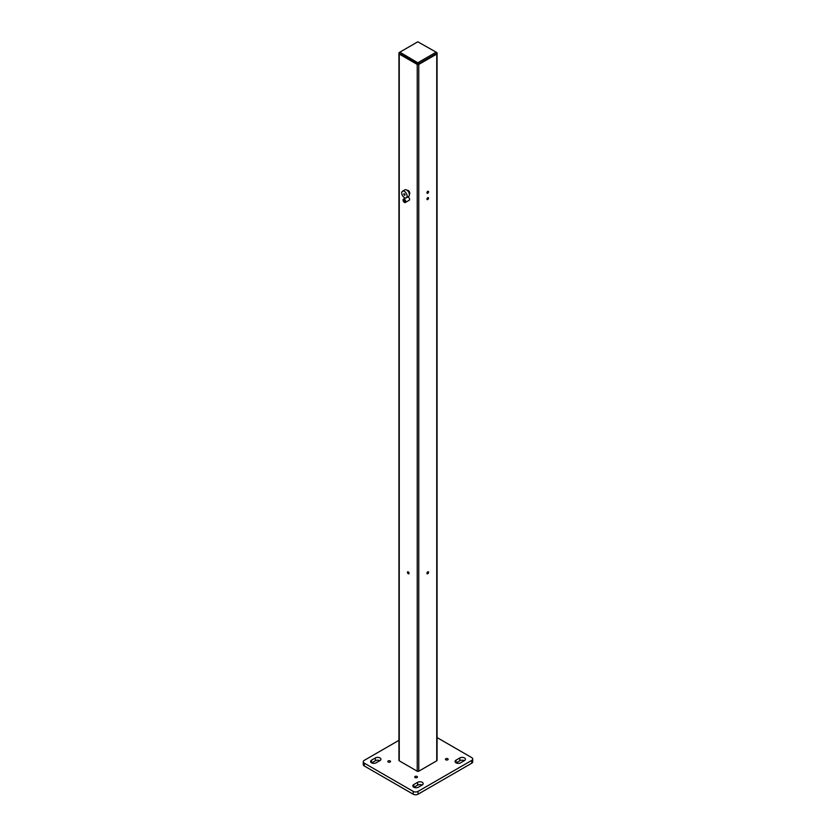 <?xml version="1.0" encoding="UTF-8"?>
<svg xmlns="http://www.w3.org/2000/svg" width="836" height="836" viewBox="0 0 836 836"><rect width="100%" height="100%" fill="white"/><g stroke="black" fill="none" stroke-linecap="round" stroke-linejoin="round"><path stroke-width="1.25" d="M436.894 53.285A1.087 0.627 180 0 1 436.747 54.058L418.773 64.435A1.087 0.627 180 0 1 417.227 64.435L399.253 54.058A1.087 0.627 180 0 1 399.106 53.285M437.061 760.373A1.087 0.627 180 0 1 436.747 760.812L436.747 54.058A1.087 0.627 180 0 0 437.061 53.619L437.061 760.373M426.945 192.761A1.139 0.658 -60 0 1 428.325 191.308A1.139 0.658 -60 0 1 427.186 193.283A1.139 0.658 -60 0 1 426.945 192.761M426.945 199.083A1.139 0.658 -60 0 1 428.325 197.63A1.139 0.658 -60 0 1 427.186 199.605A1.139 0.658 -60 0 1 426.945 199.083M426.945 573.266A1.139 0.658 -60 0 1 428.325 571.814A1.139 0.658 -60 0 1 427.186 573.789A1.139 0.658 -60 0 1 426.945 573.266M418.773 771.2L418.773 64.435A1.087 0.627 180 0 1 417.227 64.435L399.253 54.058A1.087 0.627 180 0 1 398.939 53.619L398.939 760.373A1.087 0.627 180 0 0 399.253 760.812L417.227 771.2A1.087 0.627 180 0 0 418.773 771.2L436.747 760.812M407.435 572.336A1.139 0.658 60 0 1 408.814 572.472A1.139 0.658 60 0 1 407.937 573.486A1.139 0.658 60 0 1 407.435 572.336M409.055 573.318A1.139 0.658 60 0 1 408.198 571.845M427.802 191.339A1.139 0.658 -60 0 1 426.945 192.813M427.802 197.662A1.139 0.658 -60 0 1 426.945 199.135M427.802 571.845A1.139 0.658 -60 0 1 426.945 573.318M404.405 197.62A3.804 2.195 -120 0 0 406.306 197.808A3.804 2.195 -120 0 0 406.306 193.419A3.804 2.195 -120 0 0 402.503 191.225A3.804 2.195 -120 0 0 401.917 194.266A3.804 2.195 -120 0 0 404.405 197.62M406.306 197.808L408.605 196.47A3.804 2.195 -120 0 0 408.605 192.081A3.804 2.195 -120 0 0 404.812 189.887L402.503 191.225M404.875 195.321L403.934 193.701L404.875 195.321M407.184 190.399A2.174 1.254 60 0 1 408.24 190.524A2.174 1.254 60 0 1 409.661 192.416A2.174 1.254 60 0 1 409.358 194.161M404.582 193.879L403.767 194.349M405.042 194.694L404.237 195.164M407.863 196.909A1.902 1.097 60 0 1 408.24 197.066A1.902 1.097 60 0 1 409.483 198.738A1.902 1.097 60 0 1 409.191 200.264L405.355 202.479A1.902 1.097 60 0 1 403.454 201.382A1.902 1.097 60 0 1 403.454 199.187A1.902 1.097 60 0 1 404.405 199.281A1.902 1.097 60 0 1 405.648 200.953A1.902 1.097 60 0 1 405.355 202.479M404.54 201.664L404.906 200.609L403.778 200.222L404.54 201.664L405.021 201.382M404.823 200.525L403.903 201.058M437.061 737.582L471.713 757.594A3.448 1.996 180 0 1 472.727 758.994A3.448 1.996 180 0 1 471.713 760.405L418.063 791.389A3.448 1.996 180 0 1 413.183 791.389L364.287 763.153A3.448 1.996 180 0 1 363.273 761.753A3.448 1.996 180 0 1 364.287 760.342L398.939 740.33M472.727 758.994L472.727 761.815A3.448 1.996 180 0 1 471.713 763.226L471.713 760.405M471.713 763.226L418.063 794.2A3.448 1.996 180 0 1 413.183 794.2L364.287 765.975A3.448 1.996 180 0 1 363.273 764.564L363.273 761.753M456.163 762.892L459.863 760.75L459.863 757.938A3.26 1.881 180 0 1 463.416 757.531A3.26 1.881 180 0 1 465.422 759.266A3.26 1.881 180 0 1 464.471 760.593L460.636 762.808A3.26 1.881 180 0 1 457.083 763.216A3.26 1.881 180 0 1 455.066 761.481A3.26 1.881 180 0 1 456.028 760.154L459.863 757.938M464.335 760.676A3.26 1.881 0 0 0 459.863 760.75M413.914 787.282L417.613 785.14L417.613 782.329A3.26 1.881 180 0 1 421.166 781.921A3.26 1.881 180 0 1 423.183 783.656A3.26 1.881 180 0 1 422.222 784.983L418.387 787.209A3.26 1.881 180 0 1 414.834 787.616A3.26 1.881 180 0 1 412.817 785.871A3.26 1.881 180 0 1 413.778 784.544L417.613 782.329M422.086 785.067A3.26 1.881 0 0 0 417.613 785.14M371.665 762.892L375.364 760.75L375.364 757.938A3.26 1.881 180 0 1 378.917 757.531A3.26 1.881 180 0 1 380.934 759.266A3.26 1.881 180 0 1 379.972 760.593L376.137 762.808A3.26 1.881 180 0 1 372.584 763.216A3.26 1.881 180 0 1 370.578 761.481A3.26 1.881 180 0 1 371.529 760.154L375.364 757.938M379.837 760.676A3.26 1.881 0 0 0 375.364 760.75M388.238 760.927A1.359 0.784 180 0 1 389.712 760.76A1.359 0.784 180 0 1 390.548 761.481A1.359 0.784 180 0 1 389.2 762.265A1.359 0.784 180 0 1 387.841 761.481A1.359 0.784 180 0 1 388.238 760.927M445.849 758.712A1.359 0.784 180 0 1 447.323 758.545A1.359 0.784 180 0 1 448.159 759.266A1.359 0.784 180 0 1 446.8 760.049A1.359 0.784 180 0 1 445.452 759.266A1.359 0.784 180 0 1 445.849 758.712M415.116 776.445A1.359 0.784 180 0 1 416.6 776.278A1.359 0.784 180 0 1 417.436 776.999A1.359 0.784 180 0 1 416.077 777.783A1.359 0.784 180 0 1 414.719 776.999A1.359 0.784 180 0 1 415.116 776.445M417.812 62.773L417.227 63.776A1.087 0.627 0 0 0 418.773 63.776L436.747 53.399A1.087 0.627 0 0 0 436.747 52.511L417.812 41.8L399.838 52.177L417.812 62.773L436.162 52.177L436.747 52.511L436.162 52.177M399.838 52.177L399.253 52.511A1.087 0.627 0 0 0 399.253 53.399L399.253 760.812M417.227 771.2L417.227 63.776L399.253 53.399L399.838 52.396M418.188 62.773L418.773 64.435L436.747 54.058L436.162 52.396M364.287 765.975L364.287 763.153M413.183 794.2L413.183 791.389M418.063 794.2L418.063 791.389M371.529 762.808L371.529 760.154M413.778 787.209L413.778 784.544M456.028 762.808L456.028 760.154M405.544 197.986L403.454 199.187M437.061 52.95L437.061 53.619M398.939 52.95L398.939 53.619"/></g></svg>
